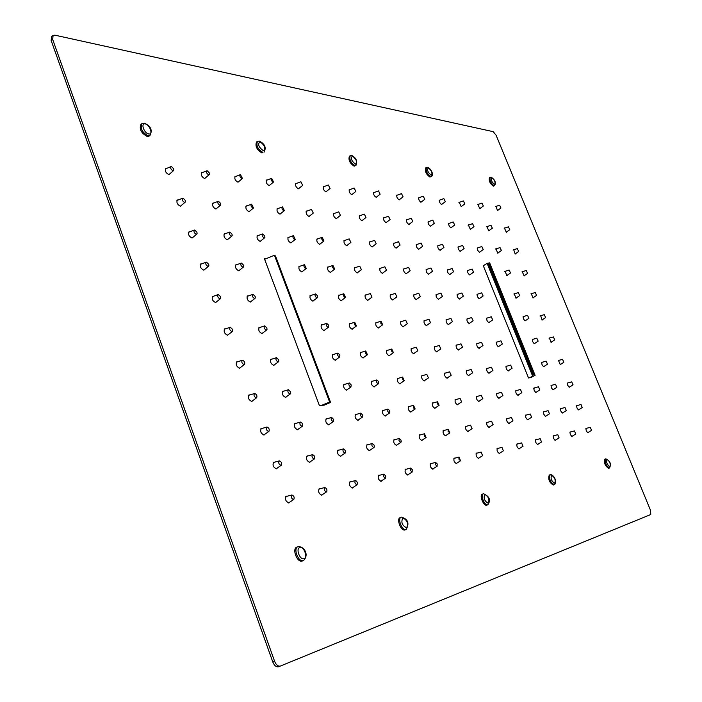 <?xml version="1.0" encoding="UTF-8"?>
<svg xmlns="http://www.w3.org/2000/svg" width="702" height="702" viewBox="0 0 702 702"><rect width="100%" height="100%" fill="white"/><g stroke="black" fill="none" stroke-linecap="round" stroke-linejoin="round"><path stroke-width="1.05" d="M171.455 166.558L173.631 168.708L173.824 170.13L172.982 170.735C170.884 169.524 170.244 168.147 171.051 166.602L171.455 166.558M183.038 198.157L185.231 200.307L185.407 201.755L184.582 202.369C182.467 201.167 181.836 199.78 182.669 198.201L183.038 198.157M194.726 230.028L196.92 232.178L197.086 233.652L196.279 234.266C194.147 233.082 193.515 231.686 194.393 230.072L194.726 230.028M206.511 262.162L208.713 264.321L208.863 265.821L208.082 266.444C205.932 265.268 205.309 263.855 206.212 262.206L206.511 262.162M218.392 294.568L220.603 296.735L220.744 298.262L219.98 298.885C217.813 297.727 217.199 296.297 218.129 294.612L218.392 294.568M230.379 327.264L232.599 329.431L232.722 330.984L231.976 331.616C229.791 330.458 229.185 329.019 230.159 327.299L230.379 327.264M242.471 360.231C244.489 361.144 245.165 362.557 244.48 364.47L244.077 364.619C241.883 363.478 241.277 362.03 242.287 360.266L242.471 360.231M254.668 393.48C256.704 394.384 257.362 395.814 256.651 397.771L256.291 397.911C254.071 396.779 253.483 395.314 254.519 393.515L254.668 393.48M266.962 427.027C269.015 427.913 269.673 429.361 268.936 431.361L268.603 431.493C266.365 430.379 265.786 428.896 266.857 427.053L266.962 427.027M279.37 460.863C281.441 461.732 282.09 463.188 281.318 465.242L281.019 465.365C278.773 464.259 278.194 462.767 279.308 460.881L279.37 460.863M291.883 494.998C293.971 495.849 294.621 497.323 293.813 499.429L293.55 499.543C291.286 498.446 290.716 496.928 291.865 494.998L291.883 494.998M207.178 170.761L209.249 172.859L209.442 174.236L208.669 174.798C206.686 173.622 206.072 172.288 206.818 170.805L207.178 170.761M218.506 201.281L220.586 203.378L220.761 204.782L220.016 205.344C218.015 204.185 217.401 202.843 218.173 201.325L218.506 201.281M229.931 232.055L232.02 234.152L232.178 235.574L231.449 236.144C229.431 234.994 228.826 233.643 229.633 232.09L229.931 232.055M241.444 263.075L243.541 265.172L243.691 266.628L242.98 267.199C240.944 266.058 240.347 264.689 241.181 263.11L241.444 263.075M253.053 294.349L255.159 296.455L255.291 297.929L254.598 298.508C252.553 297.376 251.965 295.998 252.825 294.384L253.053 294.349M264.759 325.877L266.874 327.992L266.997 329.492L266.321 330.08C264.259 328.957 263.671 327.562 264.566 325.912L264.759 325.877M276.562 357.678L278.685 359.793L278.791 361.328L278.132 361.907C276.062 360.793 275.482 359.398 276.404 357.704L276.562 357.678M288.469 389.733L290.593 391.856L290.689 393.418L290.049 394.006C287.96 392.901 287.39 391.488 288.338 389.759L288.469 389.733M300.465 422.06L301.658 422.613L302.597 424.192L302.676 425.789L302.062 426.368C299.965 425.272 299.394 423.85 300.377 422.077L300.465 422.06M312.565 454.659C314.522 455.519 315.154 456.932 314.443 458.897L314.18 459.003C312.065 457.923 311.504 456.476 312.513 454.677L312.565 454.659M324.772 487.539C326.746 488.381 327.36 489.812 326.623 491.812L326.404 491.918C324.263 490.847 323.719 489.391 324.754 487.539L318.796 489.101M240.514 174.693L242.444 178.466L241.409 178.369L240.084 176.764L239.794 175.307L240.514 174.693M251.588 204.203L253.519 208.003L252.501 207.924L251.176 206.309L250.886 204.817L251.588 204.203M262.759 233.942L264.751 235.986L264.908 237.364L264.242 237.899C262.337 236.776 261.749 235.468 262.495 233.977L262.759 233.942M331.66 417.436L333.687 419.515L333.222 421.595C331.23 420.524 330.686 419.147 331.572 417.453L331.66 417.436M343.471 448.894L345.34 450.544L345.656 452.211L345.042 453.08C343.041 452.027 342.497 450.631 343.418 448.903L343.471 448.894M355.37 480.598L356.511 481.107L357.415 482.686L356.958 484.819C354.949 483.775 354.413 482.371 355.352 480.598L355.37 480.598M271.692 178.361L273.543 182.02L272.587 181.923L271.323 180.37L271.025 178.949L271.692 178.361M282.529 206.923L284.371 210.618L283.152 210.319L282.16 208.959L281.879 207.52L282.529 206.923M293.445 235.705L295.279 239.426L294.077 239.145L293.094 237.776L292.813 236.311L293.445 235.705M304.457 264.715L306.274 268.462L305.089 268.19L304.098 266.804L303.834 265.312L304.457 264.715M315.54 293.936L317.295 295.551L317.348 297.718L316.19 297.455L315.198 296.06L314.935 294.542L315.54 293.936M326.72 323.394L328.475 325.008L328.518 327.202L327.378 326.948L326.377 325.544L326.132 323.999L326.72 323.394M337.978 353.071L339.908 355.08L339.478 357.02C337.627 355.958 337.083 354.65 337.846 353.097L337.978 353.071M349.333 382.985L351.263 385.003L350.842 386.96C348.973 385.916 348.438 384.591 349.227 383.002L349.333 382.985M360.767 413.127L362.706 415.154L362.293 417.137C360.407 416.102 359.88 414.768 360.696 413.145L360.767 413.127M372.297 443.506L374.078 445.112L374.394 446.735L373.833 447.551C371.937 446.525 371.411 445.173 372.253 443.515L372.297 443.506M383.915 474.122L385.863 476.167L385.459 478.202C383.555 477.184 383.038 475.824 383.897 474.131L378.273 475.596M300.912 181.8L302.694 185.363L300.912 181.8M311.512 209.486L313.294 213.066L311.512 209.486M322.2 237.364L323.964 240.979L322.841 240.689L321.893 239.356L321.621 237.934L322.2 237.364M332.959 265.453L334.714 269.094L333.617 268.822L332.66 267.471L332.397 266.032L332.959 265.453M343.804 293.752L345.551 297.42L344.463 297.157L343.506 295.805L343.252 294.331L343.804 293.752M354.729 322.262L356.458 325.965L355.396 325.71L354.44 324.342L354.185 322.85L354.729 322.262M365.733 350.991L367.453 354.721L366.409 354.475L365.452 353.097L365.207 351.579L365.733 350.991M376.825 379.931L378.51 381.502L378.536 383.696L377.509 383.459L376.544 382.063L376.825 379.931M387.995 409.09L389.689 410.661L389.698 412.89L388.689 412.662L387.723 411.249L387.995 409.09M399.254 438.469L400.956 440.04L401.263 441.602L400.754 442.383L398.99 440.663L399.254 438.469M410.6 468.076L412.302 469.647L412.109 472.016L410.337 470.296L410.6 468.076L405.107 469.506M328.36 185.038L330.08 188.496L328.36 185.038M338.733 211.881L340.444 215.365L338.733 211.881M349.192 238.917L350.895 242.427L349.192 238.917M359.722 266.155L361.416 269.691L359.722 266.155M370.323 293.585L372.007 297.148L370.323 293.585M381.01 321.209L382.678 324.798L380.765 323.218L381.01 321.209M391.769 349.043L393.427 352.658L391.532 351.07L391.769 349.043M402.606 377.071L404.255 380.721L402.369 379.124L402.606 377.071M413.522 405.308L415.163 408.994L414.224 408.766L413.294 407.388L413.522 405.308M424.517 433.748L425.982 437.539L424.298 435.863L424.517 433.748M435.6 462.407L437.223 463.934L437.074 466.216L435.389 464.548L435.6 462.407L430.256 463.794M354.185 188.075L355.844 191.444L354.185 188.075M364.347 214.136L365.996 217.523L364.347 214.136M374.578 240.382L376.219 243.796L374.578 240.382M384.88 266.813L386.521 270.244L384.88 266.813M395.261 293.418L396.884 296.885L395.261 293.418M405.712 320.217L407.327 323.71L405.712 320.217M416.233 347.209L417.839 350.719L416.233 347.209M426.825 374.385L428.431 377.93L426.825 374.385M437.504 401.755L439.092 405.335L437.311 403.764L437.504 401.755M448.253 429.317L449.833 432.923L448.069 431.361L448.253 429.317M459.073 457.081L460.512 460.775L458.897 459.152L459.073 457.081L453.869 458.432M378.536 190.944L380.133 194.217L378.536 190.944M388.487 216.269L390.084 219.559L388.487 216.269M398.499 241.76L400.096 245.077L398.499 241.76M408.59 267.427L410.17 270.77L408.59 267.427M418.743 293.269L420.322 296.63L418.743 293.269M428.966 319.287L430.537 322.674L428.966 319.287M439.268 345.481L440.821 348.894L439.268 345.481M449.631 371.849L451.184 375.298L449.631 371.849M460.064 398.411L461.609 401.886L460.064 398.411M470.577 425.149L471.972 428.711L470.577 425.149L465.514 426.518M481.16 452.079L482.564 455.659L481.16 452.079M401.526 193.647L403.08 196.841L401.526 193.647M411.275 218.278L412.82 221.481L411.275 218.278M421.086 243.059L422.622 246.288L421.086 243.059M430.967 268.006L432.493 271.262L430.967 268.006M440.909 293.12L442.435 296.402L440.909 293.12M450.912 318.401L452.43 321.7L450.912 318.401M460.986 343.848L462.504 347.174L460.986 343.848M471.13 369.471L472.639 372.815L471.13 369.471M481.344 395.261L482.704 398.692L481.344 395.261M491.619 421.218L492.988 424.675L491.619 421.218M501.965 447.358L503.343 450.833L501.965 447.358L497.025 448.639M423.271 196.209L424.771 199.315L423.271 196.209M432.818 220.174L434.319 223.306L432.818 220.174M442.435 244.287L443.927 247.437L442.435 244.287M452.114 268.559L453.597 271.727L452.114 268.559M461.846 292.988L463.329 296.174L461.846 292.988M471.647 317.567L473.122 320.779L471.647 317.567M481.511 342.313L482.985 345.551L481.511 342.313M491.444 367.216L492.909 370.472L491.444 367.216M501.439 392.278L502.895 395.568L501.439 392.278M511.495 417.506L512.943 420.823L511.495 417.506M521.612 442.901L522.964 446.279L521.612 442.901M443.866 198.64L445.331 201.667L443.866 198.64M453.229 221.972L454.685 225.026L453.229 221.972M462.653 245.454L464.101 248.526L462.653 245.454M472.13 269.085L473.578 272.174L472.13 269.085M481.677 292.857L483.116 295.963L481.677 292.857M491.277 316.777L492.707 319.91L491.277 316.777M500.938 340.856L502.369 344.006L500.938 340.856M510.652 365.084L512.083 368.26L510.652 365.084M520.436 389.461L521.858 392.664L520.436 389.461M530.282 413.996L531.598 417.26L530.282 413.996L525.587 415.259M540.189 438.689L541.514 441.97L540.189 438.689L535.486 439.908M463.408 200.939L464.821 203.896L463.408 200.939M472.586 223.684L473.999 226.658L472.586 223.684M481.826 246.56L483.23 249.552L481.826 246.56M538.443 386.793L539.829 389.908L538.443 386.793M548.087 410.67L549.464 413.811L548.087 410.67M557.783 434.696L559.073 437.899L557.783 434.696L553.185 435.889M481.967 203.124L483.345 206.011L481.967 203.124M490.97 225.298L492.348 228.203L490.97 225.298M500.035 247.604L501.403 250.526L500.035 247.604M509.143 270.051L510.512 272.981L509.143 270.051M518.313 292.62L519.673 295.577L518.313 292.62M527.527 315.33L528.887 318.304L527.527 315.33M536.802 338.171L538.162 341.163L536.802 338.171M546.138 361.144L547.49 364.162L546.138 361.144M555.528 384.266L556.87 387.302L555.528 384.266M564.97 407.52L566.312 410.582L564.97 407.52M574.473 430.914L575.737 434.029L574.473 430.914M499.622 205.203L500.965 208.02L499.622 205.203M508.45 226.843L509.792 229.677L508.45 226.843M517.339 248.605L518.673 251.456L517.339 248.605M526.281 270.489L527.606 273.359L526.281 270.489M535.266 292.506L536.591 295.393L535.266 292.506M544.304 314.654L545.629 317.558L544.304 314.654M553.404 336.925L554.72 339.847L553.404 336.925M562.548 359.327L563.864 362.267L562.548 359.327M571.753 381.862L572.972 384.854L571.753 381.862L567.383 383.064M581.002 404.527L582.239 407.537L581.002 404.527L576.623 405.695M590.312 427.325L591.549 430.352L590.312 427.325L585.916 428.457M549.341 475.043L549.236 475.078C547.99 479.334 549.359 482.66 553.343 485.056L553.509 484.985M604.896 459.187L604.817 459.213C603.895 463.03 605.159 466.067 608.625 468.322L608.748 468.278M367.962 444.691L367.076 444.664C365.996 447.288 366.83 449.298 369.585 450.693L370.331 449.947M379.58 475.254L378.694 475.21C377.579 477.895 378.404 479.922 381.177 481.3L381.897 480.563M296.621 183.371L295.849 183.397C295.112 185.504 295.981 187.311 298.455 188.82L299.35 188.083M307.23 211.012L306.449 211.039C305.686 213.18 306.546 214.996 309.038 216.497L309.915 215.751M317.918 238.855L317.128 238.873C316.339 241.058 317.199 242.892 319.7 244.375L320.56 243.629M328.685 266.9L327.895 266.909C327.071 269.138 327.922 270.99 330.44 272.455L331.274 271.718M339.531 295.156L338.733 295.165C337.881 297.437 338.724 299.298 341.269 300.746L342.076 300.008M350.456 323.622L349.657 323.622C348.78 325.939 349.614 327.816 352.167 329.256L352.957 328.518M356.423 414.364L355.554 414.347C354.501 416.918 355.344 418.901 358.081 420.322L358.862 419.559M344.98 384.275L344.112 384.266C343.094 386.776 343.945 388.75 346.665 390.18L347.472 389.417M333.625 354.413L332.766 354.413C331.783 356.879 332.634 358.836 335.345 360.284L336.17 359.503M322.358 324.789L321.507 324.789C320.551 327.202 321.419 329.141 324.105 330.607L324.965 329.826M311.179 295.384L310.328 295.402C309.406 297.762 310.284 299.684 312.952 301.167L313.838 300.377M300.087 266.207L299.245 266.225C298.35 268.541 299.236 270.445 301.886 271.946L302.79 271.147M289.075 237.241L288.241 237.276C287.381 239.54 288.268 241.435 290.9 242.945L291.839 242.155M278.141 208.503L277.316 208.547C276.491 210.767 277.387 212.645 280.001 214.171L280.958 213.373M431.405 463.495L430.633 463.443C429.703 465.909 430.484 467.813 432.976 469.147L433.59 468.497M420.331 434.889L419.559 434.845C418.646 437.267 419.436 439.154 421.92 440.496L422.551 439.838M409.336 406.493L408.564 406.458C407.678 408.827 408.476 410.696 410.942 412.056L411.6 411.39M398.411 378.308L397.648 378.273C396.797 380.598 397.595 382.45 400.052 383.827L400.728 383.152M387.574 350.316L386.82 350.298C385.986 352.579 386.793 354.413 389.233 355.809L389.935 355.124M376.816 322.534L376.061 322.516C375.254 324.754 376.061 326.579 378.492 327.983L379.22 327.299M366.128 294.945L365.382 294.937C364.601 297.13 365.417 298.938 367.83 300.359L368.576 299.666M355.528 267.559L354.782 267.559C354.027 269.708 354.843 271.498 357.248 272.938L358.011 272.244M361.469 352.299L360.661 352.29C359.749 354.659 360.582 356.555 363.153 357.967L363.917 357.248M372.56 381.195L371.744 381.168C370.805 383.59 371.63 385.503 374.219 386.907L374.956 386.188M383.731 410.301L382.915 410.275C381.949 412.741 382.765 414.671 385.363 416.058L386.082 415.347M394.989 439.636L394.164 439.592C393.173 442.111 393.989 444.059 396.604 445.428L397.288 444.726M344.989 240.365L344.261 240.374C343.524 242.48 344.349 244.261 346.744 245.709L347.525 245.016M334.538 213.364L333.81 213.373C333.099 215.444 333.933 217.216 336.302 218.682L337.109 217.98M324.157 186.556L323.429 186.574C322.745 188.601 323.587 190.356 325.947 191.839L326.772 191.146M406.335 469.182L405.51 469.138C404.484 471.709 405.291 473.674 407.923 475.026L408.582 474.333M225.36 233.687L224.403 233.757C223.403 236.205 224.359 238.215 227.29 239.794L228.404 238.882M213.926 202.975L212.978 203.045C212.022 205.44 212.987 207.441 215.891 209.038L217.032 208.117M202.58 172.499L201.649 172.578C200.728 174.93 201.702 176.913 204.58 178.527L205.756 177.606M287.346 496.182L286.24 496.174C284.766 499.236 285.67 501.5 288.97 502.948L289.917 502.035M236.89 264.654L235.925 264.715C234.88 267.216 235.828 269.252 238.777 270.805L239.865 269.893M248.508 295.875L247.534 295.928C246.446 298.482 247.394 300.535 250.36 302.079L251.421 301.167M260.231 327.351L259.24 327.395C258.117 330.01 259.047 332.081 262.039 333.599L263.075 332.695M272.043 359.091L271.051 359.117C269.884 361.793 270.805 363.882 273.815 365.391L274.815 364.487M274.815 462.127L273.719 462.127C272.288 465.119 273.21 467.356 276.483 468.822L277.465 467.901M262.39 428.352L261.302 428.378C259.924 431.3 260.863 433.511 264.101 435.003L265.128 434.055M250.079 394.875L248.991 394.91C247.666 397.771 248.613 399.956 251.834 401.465L252.895 400.509M237.864 361.688L236.793 361.732C235.521 364.531 236.477 366.69 239.672 368.225L240.768 367.251M225.754 328.782L224.693 328.843C223.473 331.572 224.438 333.713 227.606 335.266L228.738 334.284M213.759 296.156L212.706 296.218C211.53 298.894 212.504 301.009 215.646 302.58L216.813 301.597M201.851 263.803L200.816 263.882C199.684 266.488 200.675 268.585 203.791 270.182L204.993 269.191M190.049 231.721L189.022 231.809C187.943 234.354 188.943 236.442 192.032 238.048L193.261 237.057M267.304 179.984L266.479 180.028C265.689 182.204 266.584 184.064 269.191 185.609L270.165 184.819M350.965 481.747L350.017 481.712C348.797 484.512 349.649 486.609 352.579 488.013L353.36 487.232M339.057 450.096L338.11 450.079C336.925 452.816 337.785 454.896 340.698 456.318L341.514 455.519M327.237 418.708L326.298 418.699C325.149 421.375 326.026 423.438 328.913 424.877L329.764 424.061M258.292 235.53L257.397 235.574C256.467 237.925 257.388 239.882 260.161 241.427L261.188 240.575M247.113 205.835L246.227 205.888C245.34 208.196 246.27 210.126 249.026 211.688L250.07 210.837M236.021 176.369L235.152 176.43C234.292 178.685 235.231 180.607 237.96 182.187L239.031 181.335M320.296 488.706L319.278 488.68C317.936 491.611 318.813 493.787 321.92 495.208L322.78 494.366M308.081 455.896L307.072 455.888C305.765 458.748 306.66 460.898 309.74 462.346L310.635 461.486M295.972 423.359L294.963 423.367C293.708 426.158 294.612 428.29 297.666 429.756L298.596 428.878M283.959 391.093L282.959 391.111C281.748 393.84 282.66 395.954 285.696 397.437L286.662 396.551M468.322 270.314L467.479 270.665L467.874 272.824L469.331 274.745L470.401 274.438M458.845 246.718L458.011 247.069L458.415 249.201L459.863 251.114L460.951 250.816M449.42 223.262L448.56 223.938L449.262 226.193L450.745 227.79L451.561 227.343M440.066 199.956L439.215 200.632L439.917 202.852L441.4 204.457L442.225 204.01M517.699 443.918L517.084 443.839C516.426 445.981 517.137 447.665 519.199 448.903L519.647 448.385M507.581 418.559L506.976 418.497C506.326 420.595 507.037 422.262 509.099 423.517L509.555 422.99M497.525 393.366L496.919 393.313C496.296 395.366 497.007 397.034 499.052 398.297L499.534 397.762M487.539 368.339L486.934 368.287C486.328 370.305 487.039 371.955 489.083 373.236L489.575 372.701M438.557 245.586L437.969 245.551C437.434 247.402 438.162 248.999 440.163 250.333L440.733 249.78M428.94 221.499L428.036 222.209L428.738 224.517L430.291 226.149L431.151 225.675M419.392 197.569L418.497 198.271L419.208 200.553L420.752 202.185L421.63 201.711M497.99 448.385L497.341 448.324C496.621 450.535 497.341 452.263 499.508 453.527L499.982 452.983M448.227 269.822L447.639 269.787C447.086 271.674 447.815 273.28 449.815 274.605L450.377 274.052M457.958 294.217L457.371 294.182C456.8 296.095 457.52 297.709 459.538 299.026L460.082 298.473M467.76 318.769L467.163 318.726C466.576 320.674 467.295 322.297 469.322 323.604L469.857 323.052M477.614 343.471L477.018 343.427C476.421 345.41 477.132 347.051 479.168 348.341L479.685 347.797M534.67 387.837L533.774 388.504L534.204 390.417L535.626 392.348L536.574 392.014M478.08 247.788L477.255 248.438L477.939 250.667L479.378 252.229L480.133 251.79M468.848 224.938L468.322 224.903L470.41 229.414L470.919 228.913M477.851 294.059L477.009 294.41L477.395 296.595L478.852 298.534L479.914 298.21M487.451 317.953L486.591 318.304L486.977 320.516L488.434 322.464L489.487 322.13M497.104 341.988L496.235 342.339L496.612 344.585L498.078 346.542L499.113 346.209M506.826 366.19L506.256 366.128C505.686 368.085 506.388 369.691 508.345 370.946L508.801 370.437M459.67 202.22L459.152 202.194L461.24 206.678L461.767 206.177M536.346 439.689L535.766 439.61C535.161 441.672 535.845 443.313 537.829 444.533L538.241 444.041M526.439 415.031L525.859 414.961C525.271 416.988 525.965 418.62 527.93 419.849L528.369 419.348M516.602 390.531L516.023 390.47C515.452 392.462 516.145 394.076 518.102 395.323L518.55 394.814M374.499 192.374L373.859 192.374C373.262 194.27 374.052 195.937 376.211 197.35L376.913 196.735M454.957 458.152L454.229 458.09C453.369 460.468 454.133 462.311 456.511 463.618L457.072 463.013M444.129 430.44L443.41 430.387C442.576 432.713 443.339 434.547 445.7 435.863L446.288 435.24M433.388 402.913L432.66 402.869C431.853 405.159 432.625 406.967 434.977 408.31L435.582 407.678M384.45 217.664L383.801 217.655C383.195 219.594 383.968 221.262 386.144 222.666L386.828 222.051M394.471 243.129L393.813 243.111C393.19 245.086 393.962 246.762 396.139 248.157L396.814 247.543M404.554 268.761L403.896 268.734C403.246 270.744 404.019 272.437 406.212 273.815L406.862 273.201M414.707 294.559L414.048 294.533C413.381 296.577 414.145 298.289 416.347 299.657L416.979 299.043M422.709 375.588L421.999 375.552C421.209 377.79 421.981 379.589 424.324 380.94L424.947 380.308M412.118 348.455L411.407 348.42C410.635 350.623 411.416 352.404 413.75 353.773L414.391 353.132M401.597 321.507L400.886 321.481C400.14 323.64 400.93 325.412 403.246 326.79L403.913 326.14M391.146 294.752L390.444 294.735C389.715 296.849 390.514 298.604 392.813 300L393.497 299.35M380.765 268.173L380.072 268.164C379.37 270.244 380.168 271.981 382.458 273.394L383.16 272.736M370.463 241.786L369.77 241.778C369.094 243.822 369.893 245.551 372.174 246.972L372.902 246.314M360.231 215.584L359.547 215.575C358.889 217.576 359.696 219.296 361.96 220.735L362.706 220.077M350.07 189.549L349.385 189.558C348.754 191.523 349.561 193.225 351.816 194.673L352.579 194.024M487.644 422.288L486.995 422.227C486.293 424.403 487.021 426.123 489.18 427.395L489.671 426.842M477.369 396.367L476.728 396.314C476.044 398.446 476.772 400.158 478.913 401.439L479.431 400.877M467.163 370.621L466.523 370.568C465.856 372.657 466.593 374.359 468.725 375.658L469.261 375.087M457.02 345.042L456.388 344.998C455.738 347.051 456.476 348.736 458.599 350.044L459.152 349.473M446.946 319.629L446.323 319.594C445.682 321.604 446.428 323.28 448.543 324.605L449.113 324.026M436.942 294.384L436.319 294.349C435.705 296.332 436.442 297.99 438.548 299.333L439.136 298.754M427 269.305L426.377 269.278C425.781 271.218 426.535 272.867 428.624 274.219L429.229 273.64M417.128 244.393L416.505 244.366C415.926 246.279 416.681 247.911 418.769 249.28L419.384 248.692M424.929 320.542L424.262 320.507C423.578 322.595 424.341 324.315 426.553 325.667L427.167 325.052M435.222 346.7L434.556 346.656C433.845 348.78 434.608 350.517 436.828 351.851L437.425 351.246M445.586 373.034L444.91 372.99C444.19 375.149 444.936 376.895 447.174 378.22L447.753 377.623M456.019 399.543L455.344 399.499C454.598 401.702 455.344 403.457 457.59 404.773L458.152 404.176M466.532 426.246L465.847 426.184C465.084 428.431 465.83 430.212 468.085 431.511L468.62 430.923M477.106 453.123L476.421 453.062C475.64 455.352 476.377 457.142 478.641 458.424L479.159 457.844M397.569 195.042L396.963 195.033C396.411 196.876 397.174 198.49 399.236 199.877L399.894 199.298M407.318 219.638L406.704 219.621C406.142 221.499 406.897 223.122 408.976 224.5L409.608 223.912M586.653 428.273L585.88 428.562L586.258 430.747L587.6 432.616L588.416 432.309M577.351 405.502L576.588 405.791L576.965 407.95L578.308 409.81L579.141 409.512M568.102 382.862L567.348 383.16L567.725 385.284L569.059 387.135L569.91 386.846M558.906 360.363L558.415 360.293L560.363 364.75L560.74 364.312M549.771 337.987L549.28 337.925L551.228 342.357L551.614 341.909M540.68 315.742L542.146 320.086L542.549 319.638M531.642 293.629L531.16 293.576L533.116 297.946L533.529 297.499M522.665 271.639L522.183 271.586L524.148 275.939L524.569 275.482M523.841 316.444L523.069 316.76L523.455 318.857L524.824 320.717L525.754 320.428M514.627 293.761L514.118 293.708L516.119 298.201L516.567 297.727M505.466 271.218L504.957 271.174L506.976 275.632L507.423 275.158M496.358 248.806L495.849 248.762L497.876 253.194L498.341 252.72M487.302 226.527L486.802 226.483L488.829 230.888L489.312 230.414M478.299 204.379L477.808 204.335L479.843 208.713L480.326 208.24M554.001 435.679L553.141 436.003L553.501 438.311L554.94 440.268L555.852 439.917M544.304 411.688L543.462 412.013L543.822 414.285L545.252 416.233L546.182 415.891M570.744 431.879L569.936 432.186L570.305 434.433L571.691 436.346L572.551 436.012M496.016 206.423L497.525 210.661L497.981 210.205M504.852 228.036L504.369 227.992L506.353 232.292L506.8 231.844M513.732 249.78L515.224 254.054L515.654 253.597M561.249 408.511L560.45 408.818L560.819 411.039L562.205 412.934L563.083 412.618M551.816 385.293L551.017 385.6L551.395 387.785L552.772 389.671L553.667 389.364M542.435 362.206L541.646 362.513L542.023 364.671L543.401 366.549L544.304 366.251M533.108 339.259L532.327 339.566L532.713 341.698L534.082 343.568L535.003 343.269M178.352 199.903L177.334 200C176.299 202.501 177.316 204.563 180.379 206.195L181.634 205.203M166.751 168.357L165.742 168.462C164.751 170.902 165.777 172.946 168.813 174.605L170.103 173.613M482.432 494.147L482.292 494.19C479.08 495.208 483.634 506.458 486.758 505.203L486.977 505.107M400.289 517.593L400.096 517.664C396.139 518.962 401.105 531.467 404.984 529.949L405.291 529.817M297.051 547.06L296.762 547.165C291.769 548.876 297.227 562.951 302.158 561.056L302.632 560.863M493.366 186.17L494.138 185.758C490.812 183.248 489.496 180.44 490.189 177.334L489.408 177.755C488.715 180.853 490.031 183.661 493.366 186.17M429.984 177.079L430.809 176.623C427.018 173.929 425.57 170.884 426.474 167.48L425.649 167.936C424.745 171.341 426.184 174.394 429.984 177.079M354.185 166.198L355.072 165.698C350.702 162.811 349.096 159.477 350.254 155.704L349.377 156.213C348.218 159.986 349.815 163.312 354.185 166.198M261.943 152.966L262.881 152.404C257.774 149.289 255.958 145.612 257.45 141.392L256.511 141.962C255.019 146.183 256.827 149.851 261.943 152.966M147.236 136.504L148.894 136.206L149.895 135.565L148.236 135.863C142.155 132.502 140.058 128.422 141.953 123.622L140.953 124.272C139.057 129.063 141.146 133.143 147.236 136.504M324.5 405.028L319.489 405.8L264.408 258.705L265.953 258.757L264.628 259.31M531.361 377.316L528.527 377.992L483.283 265.689M280.309 666.075L278.554 666.742C276.263 667.216 274.359 665.663 272.832 662.091L51.158 40.532L51.597 36.513L53.106 35.433L54.931 35.179L493.216 131.669L496.112 135.24L650.57 510.433L650.754 514.522L280.361 666.058C278.071 666.523 276.167 664.969 274.64 661.398L52.676 39.461L53.106 35.433M530.615 377.72L535.091 375.316L489.663 262.855L487.135 263.364L483.476 265.575M535.091 375.316L528.764 377.966M532.967 374.745L533.88 374.491L489.276 264.031L488.346 264.215L532.967 374.745M532.599 376.018L487.135 263.364M488.487 264.549L489.276 264.031M324.14 405.177L330.581 402.448L275.517 256.046L274.438 255.23L265.953 258.757M330.581 402.448L329.65 402.088L320.972 405.598M329.431 400.833L275.281 256.8L329.431 400.833M329.65 402.088L274.438 255.23M549.236 475.078L550.333 474.64C554.027 474.376 557.73 482.695 554.334 484.652L554.247 484.678C550.271 482.292 548.894 478.966 550.14 474.71L550.236 474.675M554.755 483.309C555.852 479.992 554.782 477.325 551.544 475.298C550.429 478.606 551.5 481.274 554.755 483.309M604.817 459.213L605.826 458.81C610.178 460.951 611.416 463.996 609.529 467.962L609.468 467.98C606.01 465.724 604.738 462.679 605.659 458.862L605.738 458.845M609.941 466.716C610.766 463.75 609.766 461.311 606.949 459.406C606.116 462.381 607.116 464.821 609.941 466.716M486.863 505.159L487.723 504.799C484.608 506.054 480.054 494.796 483.266 493.787L483.397 493.743M488.267 503.29C489.75 499.561 488.592 496.612 484.801 494.436C483.301 498.166 484.45 501.114 488.267 503.29M405.142 529.887L406.028 529.51C402.158 531.028 397.192 518.515 401.14 517.216L401.333 517.146M406.607 527.834C408.625 523.569 407.379 520.27 402.851 517.944C400.807 522.2 402.062 525.5 406.607 527.834M302.404 560.968L303.29 560.582C298.368 562.469 292.901 548.394 297.894 546.683L298.183 546.577M303.913 558.695C308.178 557.704 303.905 546.024 299.824 547.49C295.516 548.411 299.824 560.231 303.913 558.695M494.577 184.486C495.744 182.538 494.813 180.274 491.795 177.694C490.619 179.642 491.54 181.906 494.577 184.486M431.265 175.237C432.765 173.148 431.774 170.683 428.299 167.848C426.798 169.937 427.781 172.402 431.265 175.237M355.554 164.18C357.493 161.925 356.432 159.222 352.386 156.072C350.43 158.319 351.491 161.021 355.554 164.18M263.399 150.711C265.944 148.271 264.803 145.288 259.994 141.743C257.432 144.173 258.564 147.166 263.399 150.711M148.78 133.968C153.492 134.872 149.666 124.412 145.121 123.929C140.365 122.955 144.226 133.529 148.78 133.968M272.832 662.091L274.64 661.398M51.158 40.532L52.676 39.461M173.578 170.568L168.963 174.614M185.144 202.202L180.467 206.195M196.814 234.108L192.067 238.057M208.582 266.277L203.773 270.182M220.446 298.727L215.567 302.58M232.415 331.458L227.466 335.266M244.48 364.47L239.47 368.225M256.651 397.771L251.57 401.474M268.936 431.361L263.785 435.012M281.318 465.242L276.097 468.839M293.813 499.429L288.522 502.974M209.205 174.658L204.677 178.536M220.516 205.203L215.935 209.038M231.923 236.004L227.281 239.794M243.418 267.058L238.724 270.805M255.019 298.368L250.254 302.071M266.707 329.94L261.881 333.599M278.492 361.776L273.604 365.391M290.374 393.875L285.424 397.437M302.36 426.246L297.341 429.764M314.443 458.897L309.363 462.355M326.623 491.812L321.481 495.226M242.444 178.466L238.022 182.195M253.519 208.003L249.026 211.688M264.672 237.776L260.126 241.427M333.476 421.49L328.589 424.877M345.27 452.983L340.321 456.326M357.16 484.731L352.15 488.03M273.543 182.02L269.208 185.618M284.371 210.618L279.984 214.171M295.279 239.426L290.839 242.945M306.274 268.462L301.781 271.937M317.348 297.718L312.802 301.158M328.518 327.202L323.912 330.598M339.759 356.923L335.108 360.275M351.097 386.863L346.384 390.18M362.522 417.049L357.757 420.314M374.034 447.464L369.217 450.693M385.644 478.123L380.765 481.309M302.694 185.363L298.447 188.82M313.294 213.066L308.994 216.488M323.964 240.979L319.612 244.366M334.714 269.094L330.317 272.446M345.551 297.42L341.102 300.737M356.458 325.965L351.965 329.238M367.453 354.721L362.908 357.959M378.536 383.696L373.929 386.899M389.698 412.89L385.038 416.049M400.939 442.304L396.235 445.428M412.267 471.946L407.511 475.026M330.08 188.496L325.912 191.83M340.444 215.365L336.24 218.673M350.895 242.427L346.639 245.7M361.416 269.691L357.107 272.929M372.007 297.148L367.655 300.351M382.678 324.798L378.281 327.966M393.427 352.658L388.987 355.791M404.255 380.721L399.763 383.818M415.163 408.994L410.626 412.048M426.149 437.469L421.569 440.487M437.223 466.154L432.59 469.138M355.844 191.444L351.763 194.665M365.996 217.523L361.872 220.718M376.219 243.796L372.051 246.955M386.521 270.244L382.309 273.376M396.884 296.885L392.629 299.982M407.327 323.71L403.027 326.772M417.839 350.719L413.496 353.755M428.431 377.93L424.043 380.923M439.092 405.335L434.661 408.292M449.833 432.923L445.358 435.854M460.644 460.723L456.124 463.61M380.133 194.217L376.14 197.341M390.084 219.559L386.039 222.657M400.096 245.077L396.016 248.139M410.17 270.77L406.054 273.798M420.322 296.63L416.154 299.631M430.537 322.674L426.333 325.64M440.821 348.894L436.583 351.834M451.184 375.298L446.893 378.202M461.609 401.886L457.283 404.756M472.113 428.65L467.743 431.493M482.686 455.607L478.273 458.415M403.08 196.841L399.157 199.859M412.82 221.481L408.862 224.482M422.622 246.288L418.629 249.254M432.493 271.262L428.466 274.201M442.435 296.402L438.364 299.306M452.43 321.7L448.324 324.578M462.504 347.174L458.353 350.026M472.639 372.815L468.453 375.631M482.844 398.631L478.615 401.421M493.111 424.622L488.846 427.378M503.457 450.789L499.148 453.51M424.771 199.315L420.928 202.246M434.319 223.306L430.44 226.202M443.927 247.437L440.014 250.316M453.597 271.727L449.649 274.579M463.329 296.174L459.345 298.999M473.122 320.779L469.103 323.578M482.985 345.551L478.922 348.315M492.909 370.472L488.811 373.21M502.895 395.568L498.762 398.271M512.943 420.823L508.774 423.49M523.06 446.235L518.857 448.885M445.331 201.667L441.558 204.51M454.685 225.026L450.886 227.843M464.101 248.526L460.266 251.316M473.578 272.174L469.708 274.938M483.116 295.963L479.212 298.701M492.707 319.91L488.776 322.622M502.369 344.006L498.394 346.691M512.083 368.26L508.072 370.919M521.858 392.664L517.822 395.287M531.695 417.216L527.623 419.822M541.602 441.935L537.495 444.506M464.821 203.896L461.126 206.651M473.999 226.658L470.279 229.387M483.23 249.552L479.475 252.264M539.829 389.908L535.872 392.471M549.464 413.811L545.48 416.339M559.161 437.864L555.142 440.365M483.345 206.011L479.72 208.696M492.348 228.203L488.697 230.861M501.403 250.526L497.718 253.168M510.512 272.981L506.791 275.596M519.673 295.577L515.926 298.166M528.887 318.304L525.114 320.867M538.162 341.163L534.354 343.699M547.49 364.162L543.655 366.681M556.87 387.302L553 389.794M566.312 410.582L562.416 413.039M575.807 433.994L571.876 436.433M500.965 208.02L497.402 210.626M509.792 229.677L506.212 232.265M518.673 251.456L515.066 254.019M527.606 273.359L523.973 275.904M536.591 295.393L532.923 297.911M545.629 317.558L541.935 320.051M554.72 339.847L551 342.322M563.864 362.267L560.108 364.715M573.069 384.819L569.278 387.25M582.318 407.511L578.501 409.907M591.619 430.326L587.776 432.704M554.334 484.652L553.43 485.021M609.529 467.962L608.687 468.304M487.837 504.756C491.005 500.149 489.566 496.463 483.502 493.708L482.292 494.19M406.186 529.448C409.573 523.244 407.994 519.138 401.447 517.111L400.096 517.664M303.536 560.494C309.108 555.159 304.765 546.691 298.297 546.533L296.762 547.165M494.612 185.688C496.226 182.66 495.077 179.817 491.163 177.176L490.189 177.334M431.423 176.527C434.801 174.21 429.141 167.006 427.632 167.287L426.474 167.48M355.896 165.567C357.713 161.267 356.3 157.897 351.667 155.458L350.254 155.704M264.031 152.211C266.488 147.569 264.882 143.857 259.222 141.067L257.45 141.392M149.895 135.565C152.72 130.221 150.851 126.088 144.296 123.175L141.953 123.622M278.554 666.742L280.361 666.058M562.513 359.336L558.187 360.565M553.351 336.934L549.052 338.197M544.243 314.663L539.97 315.961M535.196 292.523L530.94 293.848M526.193 270.507L521.963 271.867M517.242 248.613L513.039 250.009M508.345 226.851L504.168 228.273M499.499 205.212L495.34 206.66M574.464 430.923L569.971 432.081M564.952 407.529L560.486 408.722M555.493 384.266L551.052 385.503M546.095 361.153L541.681 362.416M536.749 338.18L532.362 339.478M527.465 315.338L523.095 316.672M518.225 292.629L513.882 293.998M509.047 270.059L504.729 271.455M499.929 247.622L495.63 249.052M490.856 225.316L486.583 226.772M481.835 203.132L477.588 204.624M548.06 410.679L543.497 411.907M538.408 386.802L533.871 388.066M481.712 246.569L477.325 248.043M472.464 223.692L468.094 225.202M463.267 200.947L458.924 202.492M520.401 389.47L515.759 390.768M510.608 365.093L505.984 366.426M500.868 340.865L496.279 342.243M491.198 316.795L486.626 318.208M481.581 292.874L477.035 294.322M472.025 269.094L467.506 270.577M462.53 245.472L458.037 246.99M453.097 221.99L448.631 223.543M443.717 198.648L439.276 200.237M521.604 442.901L516.795 444.147M511.468 417.514L506.677 418.804M501.395 392.286L496.639 393.62M491.382 367.225L486.653 368.594M481.44 342.322L476.737 343.734M471.56 317.585L466.883 319.033M461.749 293.006L457.099 294.489M451.991 268.576L447.367 270.103M442.304 244.305L437.706 245.875M432.669 220.191L428.106 221.797M423.104 196.227L418.559 197.867M491.593 421.226L486.688 422.551M481.3 395.27L476.421 396.639M471.068 369.48L466.225 370.893M460.907 343.866L456.089 345.323M450.816 318.418L446.033 319.919M440.795 293.138L436.03 294.682M430.835 268.024L426.105 269.603M420.937 243.076L416.233 244.7M411.109 218.296L406.432 219.954M401.342 193.664L396.7 195.367M481.151 452.079L476.088 453.387M460.021 398.42L455.019 399.833M449.561 371.867L444.594 373.324M439.18 345.498L434.24 346.999M428.861 319.305L423.955 320.849M418.62 293.287L413.741 294.875M408.45 267.444L403.597 269.077M398.341 241.778L393.524 243.454M388.303 216.286L383.52 217.997M378.334 190.962L373.578 192.717M448.218 429.326L443.059 430.73M437.451 401.763L432.318 403.22M426.755 374.394L421.656 375.895M416.137 347.227L411.074 348.771M405.589 320.235L400.561 321.832M395.121 293.445L390.128 295.086M384.722 266.83L379.756 268.515M374.403 240.409L369.463 242.137M364.154 214.163L359.24 215.935M353.966 188.101L349.096 189.917M424.482 433.757L419.191 435.205M413.46 405.317L408.204 406.818M402.527 377.088L397.297 378.632M391.663 349.061L386.469 350.658M380.879 321.235L375.719 322.885M370.173 293.603L365.049 295.305M359.547 266.181L354.449 267.927M348.999 238.943L343.936 240.742M338.522 211.907L333.494 213.75M328.115 185.056L323.122 186.951M399.21 438.478L393.778 439.961M387.934 409.108L382.529 410.644M376.737 379.949L371.367 381.546M365.619 351.009L360.284 352.667M354.589 322.288L349.289 323.999M343.638 293.778L338.373 295.542M332.774 265.488L327.544 267.295M321.981 237.39L316.786 239.259M311.276 209.512L306.116 211.425M300.649 181.827L295.524 183.792M372.253 443.515L366.663 445.05M360.696 413.145L355.142 414.733M349.227 383.002L343.708 384.652M337.846 353.097L332.371 354.808M326.562 323.42L321.121 325.193M315.356 293.971L309.951 295.796M304.238 264.742L298.868 266.628M293.208 235.74L287.873 237.68M282.257 206.958L276.965 208.95M271.393 178.396L266.137 180.432M355.352 480.598L349.57 482.116M343.418 448.903L337.671 450.482M331.572 417.453L325.868 419.103M262.495 233.977L257.011 235.995M251.298 204.238L245.858 206.309M240.189 174.728L234.784 176.86M312.513 454.677L306.598 456.309M300.377 422.077L294.498 423.789M288.338 389.759L282.502 391.54M276.404 357.704L270.603 359.556M264.566 325.912L258.81 327.825M252.825 294.384L247.113 296.367M241.181 263.11L235.503 265.154M229.633 232.09L223.999 234.196M218.173 201.325L212.583 203.492M206.818 170.805L201.263 173.034M291.865 494.998L285.723 496.604M279.308 460.881L273.21 462.565M266.857 427.053L260.802 428.817M254.519 393.515L248.508 395.358M242.287 360.266L236.32 362.188M230.159 327.299L224.236 329.291M218.129 294.612L212.25 296.683M206.212 262.206L200.368 264.338M194.393 230.072L188.592 232.274M182.669 198.201L176.913 200.474M171.051 166.602L165.339 168.936"/></g></svg>
